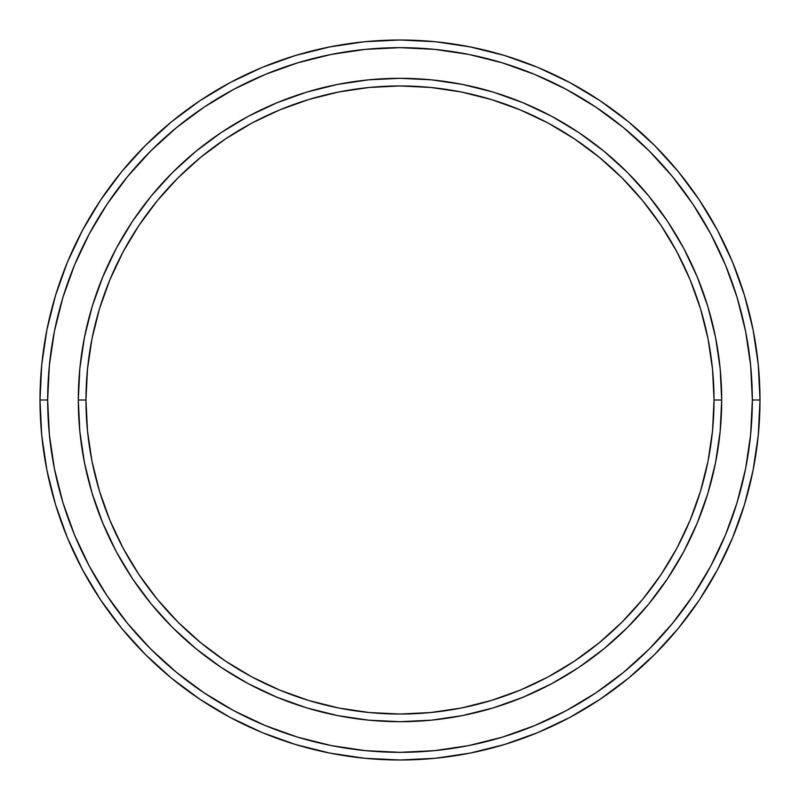 <?xml version="1.0" encoding="UTF-8"?>
<svg xmlns="http://www.w3.org/2000/svg" width="800" height="800" viewBox="0 0 800 800"><rect width="100%" height="100%" fill="white"/><g stroke="black" fill="none" stroke-linecap="round" stroke-linejoin="round"><path stroke-width="1.2" d="M78.3 400L85.96 400A314.04 314.04 0 0 1 400 85.96A314.04 314.04 0 0 1 714.04 400L721.7 400A321.7 321.7 0 0 0 400 78.3A321.7 321.7 0 0 0 78.3 400A321.7 321.7 0 0 1 400 78.3A321.7 321.7 0 0 1 721.7 400A321.7 321.7 0 0 1 400 721.7A321.7 321.7 0 0 1 78.3 400L79.85 368.47L84.48 337.24L92.15 306.61L102.79 276.89L116.28 248.35L132.51 221.27L151.32 195.91L172.52 172.52L195.91 151.32L221.27 132.51L248.35 116.28L276.89 102.79L306.61 92.15L337.24 84.48L368.47 79.85L400 78.3L431.53 79.85L462.76 84.48L493.39 92.15L523.11 102.79L551.65 116.28L578.73 132.51L604.09 151.32L627.48 172.52L648.68 195.91L667.49 221.27L683.72 248.35L697.21 276.89L707.85 306.61L715.52 337.24L720.15 368.47L721.7 400L720.15 431.53L715.52 462.76L707.85 493.39L697.21 523.11L683.72 551.65L667.49 578.73L648.68 604.09L627.48 627.48L604.09 648.68L578.73 667.49L551.65 683.72L523.11 697.21L493.39 707.85L462.76 715.52L431.53 720.15L400 721.7L368.47 720.15L337.24 715.52L306.61 707.85L276.89 697.21L248.35 683.72L221.27 667.49L195.91 648.68L172.52 627.48L151.32 604.09L132.51 578.73L116.28 551.65L102.79 523.11L92.15 493.39L84.48 462.76L79.85 431.53L78.3 400A321.7 321.7 0 0 0 400 721.7A321.7 321.7 0 0 0 721.7 400L714.04 400L712.53 369.22L708.01 338.73L700.52 308.84L690.14 279.82L676.96 251.96L661.12 225.53L642.76 200.77L622.06 177.94L599.23 157.24L574.47 138.88L548.04 123.04L520.18 109.86L491.16 99.48L461.27 91.99L430.78 87.47L400 85.96L369.22 87.47L338.73 91.99L308.84 99.48L279.82 109.86L251.96 123.04L225.53 138.88L200.77 157.24L177.94 177.94L157.24 200.77L138.88 225.53L123.04 251.96L109.86 279.82L99.48 308.84L91.99 338.73L87.47 369.22L85.96 400L87.47 430.78L91.99 461.27L99.48 491.16L109.86 520.18L123.04 548.04L138.88 574.47L157.24 599.23L177.94 622.06L200.77 642.76L225.53 661.12L251.96 676.96L279.82 690.14L308.84 700.52L338.73 708.01L369.22 712.53L400 714.04L430.78 712.53L461.27 708.01L491.16 700.52L520.18 690.14L548.04 676.96L574.47 661.12L599.23 642.76L622.06 622.06L642.76 599.23L661.12 574.47L676.96 548.04L690.14 520.18L700.52 491.16L708.01 461.27L712.53 430.78L714.04 400A314.04 314.04 0 0 1 400 714.04A314.04 314.04 0 0 1 85.96 400L78.3 400M40 400L47.66 400A352.34 352.34 0 0 1 400 47.66A352.34 352.34 0 0 1 752.34 400L760 400A360 360 0 0 0 400 40A360 360 0 0 0 40 400A360 360 0 0 1 400 40A360 360 0 0 1 760 400A360 360 0 0 1 400 760A360 360 0 0 1 40 400L41.73 364.71L46.92 329.77L55.5 295.5L67.4 262.23L82.51 230.3L100.67 199.99L121.72 171.62L145.44 145.44L171.62 121.72L199.99 100.67L230.3 82.51L262.23 67.4L295.5 55.5L329.77 46.92L364.71 41.73L400 40L435.29 41.73L470.23 46.92L504.5 55.5L537.77 67.4L569.7 82.51L600.01 100.67L628.38 121.72L654.56 145.44L678.28 171.62L699.33 199.99L717.49 230.3L732.6 262.23L744.5 295.5L753.08 329.77L758.27 364.71L760 400L758.27 435.29L753.08 470.23L744.5 504.5L732.6 537.77L717.49 569.7L699.33 600.01L678.28 628.38L654.56 654.56L628.38 678.28L600.01 699.33L569.7 717.49L537.77 732.6L504.5 744.5L470.23 753.08L435.29 758.27L400 760L364.71 758.27L329.77 753.08L295.5 744.5L262.23 732.6L230.3 717.49L199.99 699.33L171.62 678.28L145.44 654.56L121.72 628.38L100.67 600.01L82.51 569.7L67.4 537.77L55.5 504.5L46.92 470.23L41.73 435.29L40 400A360 360 0 0 0 400 760A360 360 0 0 0 760 400L752.34 400L750.64 365.46L745.57 331.26L737.17 297.72L725.52 265.17L710.74 233.91L692.96 204.25L672.36 176.48L649.14 150.86L623.52 127.64L595.75 107.04L566.09 89.26L534.83 74.48L502.28 62.83L468.74 54.43L434.54 49.36L400 47.66L365.46 49.36L331.26 54.43L297.72 62.83L265.17 74.48L233.91 89.26L204.25 107.04L176.48 127.64L150.86 150.86L127.64 176.48L107.04 204.25L89.26 233.91L74.48 265.17L62.83 297.72L54.43 331.26L49.36 365.46L47.66 400L49.36 434.54L54.43 468.74L62.83 502.28L74.48 534.83L89.26 566.09L107.04 595.75L127.64 623.52L150.86 649.14L176.48 672.36L204.25 692.96L233.91 710.74L265.17 725.52L297.72 737.17L331.26 745.57L365.46 750.64L400 752.34L434.54 750.64L468.74 745.57L502.28 737.17L534.83 725.52L566.09 710.74L595.75 692.96L623.52 672.36L649.14 649.14L672.36 623.52L692.96 595.75L710.74 566.09L725.52 534.83L737.17 502.28L745.57 468.74L750.64 434.54L752.34 400A352.34 352.34 0 0 1 400 752.34A352.34 352.34 0 0 1 47.66 400L40 400"/></g></svg>
